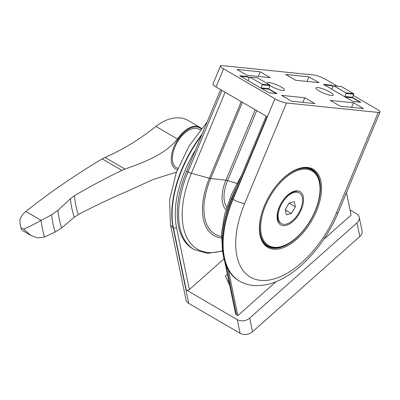 <?xml version="1.0" encoding="UTF-8"?>
<svg xmlns="http://www.w3.org/2000/svg" width="400" height="400" viewBox="0 0 400 400"><rect width="100%" height="100%" fill="white"/><g stroke="black" fill="none" stroke-linecap="round" stroke-linejoin="round"><path stroke-width="0.6" d="M304.85 97.77L281.53 95.375L291.525 101.19L314.84 103.59L304.85 97.77L302.885 102.36M353.535 102.775L330.215 100.38L340.21 106.195L363.525 108.59L353.535 102.775L351.57 107.36M353.255 95.43L376.91 109.195A8.9 1.78 -157.4 0 1 380 112.09A8.9 1.78 -157.4 0 1 378.24 112.43L286.51 103L244.63 203.615A8.9 1.78 -157.4 0 1 233.045 199.33L232.725 199.14L267.065 116.64L216.05 86.95A8.9 1.78 -157.4 0 1 212.96 84.055L220.5 65.945A8.9 1.78 -157.4 0 1 222.255 65.605L313.99 75.035A8.9 1.78 -157.4 0 1 325.57 79.32L337.215 86.095M286.51 103A8.9 1.78 -157.4 0 1 274.925 98.715L223.59 68.84A8.9 1.78 -157.4 0 1 220.5 65.945M316.525 211.005A45.205 24.555 -59.8 0 1 266.59 246.635A45.205 24.555 -59.8 0 1 264.465 205.655A45.205 24.555 -59.8 0 1 311.995 168.625A45.205 24.555 -59.8 0 1 316.525 211.005M319.21 90.965A9.345 1.87 22.6 0 0 328.03 94.735A9.345 1.87 22.6 0 0 333.22 95.11A9.345 1.87 22.6 0 0 325.31 89.79A9.345 1.87 22.6 0 0 315.965 87.93A9.345 1.87 22.6 0 0 319.21 90.965M269.95 85.615A9.345 1.87 22.6 0 0 270.525 85.965A9.345 1.87 22.6 0 0 279.345 89.735A9.345 1.87 22.6 0 0 284.535 90.105A9.345 1.87 22.6 0 0 276.625 84.79A9.345 1.87 22.6 0 0 267.28 82.925A9.345 1.87 22.6 0 0 267.545 83.72M247.46 76.99L247.63 76.57L239.7 75.755L269.08 92.855L277.01 93.67L268.695 88.83M247.63 76.57L249.355 77.575M331.25 85.6L331.42 85.18L323.49 84.365L352.87 101.465L360.8 102.28L352.485 97.44M331.42 85.18L333.14 86.185M270.285 77.655L260.29 71.84L236.975 69.445L246.965 75.26L270.285 77.655M318.97 82.66L308.975 76.845L285.66 74.445L295.65 80.265L318.97 82.66M220.625 89.61L186.69 171.125A84.095 45.68 120.2 0 0 192.82 248.78L194.15 249.555L207.39 253.37L222.56 251.12M264.805 245.075A44.715 24.29 120.2 0 0 266.17 245.65M310.93 168.74A44.715 24.29 120.2 0 0 309.76 167.84M307.015 81.43L308.975 76.845M258.33 76.425L260.29 71.84M201.42 128.545A24.47 13.29 120.2 0 0 199.72 127.185L187.795 120.24L183.635 118.445C174.48 116.495 165.245 119.15 155.92 126.42C139.59 139.43 122.62 149.775 105.02 157.445L102.18 158.9C75.15 175.025 49.705 192.545 25.855 211.45C23.305 213.52 21.355 216.11 20 219.22L20.09 223.69L21.29 229.525L21.635 230.035L30.82 235.38L23.505 229.08C27.41 227.68 33.26 224.775 41.055 220.37A166.705 90.55 120.2 0 0 44.5 237.025L37.525 237.855L30.82 235.38M105.02 157.445L125.035 169.095L121.885 170.365C105.61 178.24 89.8 186.685 74.465 195.715L70.44 198.7L57.935 210.34A147.195 79.95 120.2 0 0 61.58 227.96L74.275 217.24L78.35 214.515C93.87 206.365 109.855 198.775 126.31 191.745L152.955 179.56L176.42 172.155M61.58 227.96L55.16 232.025L44.5 237.025M57.935 210.34L51.6 214.805L41.055 220.37M155.92 126.42L177.575 139.02A24.47 13.29 120.2 0 1 199.72 127.185M200.21 130.04L198.85 129.25A22.245 12.085 120.2 0 0 184.52 133.315A22.245 12.085 120.2 0 0 173.065 152.62A22.245 12.085 120.2 0 0 176.465 167.705L177.825 168.495M201.075 128.97A23.835 12.945 120.2 0 0 184.295 132.235A23.835 12.945 120.2 0 0 171.72 154.365A23.835 12.945 120.2 0 0 177.32 169.78M125.035 169.095C143.29 162.4 164.215 155.25 177.575 139.02M228.665 280.49L227.785 281.27M227.35 274.125L225.405 275.85L229.755 285.755M346.47 192.64L351.11 215.05L323.82 239.265M276.05 281.665L237.84 315.58L236.515 314.805L226.42 266.03M224.77 261.65L235.49 313.49A3.335 2.395 -11.7 0 0 236.515 314.805M223.965 258.86L189.365 289.57A2.225 1.6 -11.7 0 1 186.255 289.96L237.265 319.65A8.9 6.39 -11.7 0 0 249.72 318.09L356.99 222.875A8.9 6.39 -11.7 0 0 359.245 217.315A8.9 6.39 -11.7 0 0 356.525 213.8L350.07 210.04M207.14 122.005L189.28 145.665L176.265 172.585L169.635 199.68L170.35 224.1L186.03 299.9A8.9 6.39 -11.7 0 0 188.75 303.415L240.09 333.295A8.9 6.39 -11.7 0 0 252.54 331.735L359.815 236.52A8.9 6.39 -11.7 0 0 362.07 230.96L359.245 217.315M237.84 315.58L228.39 269.895M277.375 219.735A19.245 10.455 -59.8 0 1 277.11 217.515A19.245 10.455 -59.8 0 1 291.87 192.15A19.245 10.455 -59.8 0 1 303.575 199.795A19.245 10.455 -59.8 0 1 291.64 222.505A19.245 10.455 -59.8 0 1 277.375 219.735M261.27 234.03A43.16 23.445 -59.8 0 1 286.575 176.87A43.16 23.445 -59.8 0 1 319.995 187.42A43.16 23.445 -59.8 0 1 286.885 244.305A43.16 23.445 -59.8 0 1 261.27 234.03M309.125 167.69A44.495 24.17 -59.8 0 1 309.325 167.805L312.23 169.495A44.495 24.17 -59.8 0 1 310.735 220.11A44.495 24.17 -59.8 0 1 267.47 246.405A44.495 24.17 -59.8 0 1 259.99 235.035M267.47 246.405L264.56 244.715A44.495 24.17 -59.8 0 1 264.365 244.6M298.65 168.61A44.495 24.17 -59.8 0 1 312.23 169.495M286.885 244.305L286.35 244.585A43.825 23.805 -59.8 0 1 260.335 234.15A43.825 23.805 -59.8 0 1 286.035 176.1A43.825 23.805 -59.8 0 1 319.97 186.815L319.995 187.42M281.38 223.615L280.735 223.24A17.8 9.665 -59.8 0 1 277.7 218.495A17.8 9.665 -59.8 0 1 277.455 216.44A17.8 9.665 -59.8 0 1 291.11 192.98A17.8 9.665 -59.8 0 1 298.64 192.475L299.285 192.85A17.8 9.665 -59.8 0 1 298.69 213.095A17.8 9.665 -59.8 0 1 281.38 223.615A17.8 9.665 -59.8 0 1 278.35 218.87A17.8 9.665 -59.8 0 1 284.695 199.415A17.8 9.665 -59.8 0 1 299.285 192.85M294.285 201.62L295.37 206.87L291.42 213.485L286.38 214.85L285.295 209.595L289.245 202.98L294.285 201.62M289.105 203.22L295.37 206.87M285.37 209.965L291.42 213.485M247.71 77.045A0.445 0.365 95.9 0 1 247.96 77.07L249.245 77.82M257.37 77.915A0.445 0.365 95.9 0 1 257.62 77.945L269.795 85.03A0.445 0.365 95.9 0 1 269.95 85.61L268.73 88.67L261.045 87.88L262.265 84.82A0.445 0.365 95.9 0 0 262.105 84.24L249.93 77.155A0.445 0.365 95.9 0 0 249.81 77.115L257.495 77.905M276.34 93.6A0.445 0.365 95.9 0 0 276.27 93.545L268.89 89.25A0.445 0.365 95.9 0 1 268.73 88.67M249.81 77.115A0.445 0.365 95.9 0 0 249.445 77.36L248.14 80.37A0.445 0.365 95.9 0 1 247.97 80.57M261.01 88.16A0.445 0.365 95.9 0 1 261.045 87.88M331.5 85.655A0.445 0.365 95.9 0 1 331.75 85.68L333.035 86.43M341.16 86.525A0.445 0.365 95.9 0 1 341.41 86.555L353.58 93.64A0.445 0.365 95.9 0 1 353.74 94.22L352.52 97.28L344.835 96.49L346.055 93.43A0.445 0.365 95.9 0 0 345.895 92.85L333.72 85.765A0.445 0.365 95.9 0 0 333.6 85.725L341.285 86.515M360.13 102.21A0.445 0.365 95.9 0 0 360.06 102.155L352.68 97.86A0.445 0.365 95.9 0 1 352.52 97.28M333.6 85.725A0.445 0.365 95.9 0 0 333.235 85.97L331.93 88.98A0.445 0.365 95.9 0 1 331.76 89.18M344.8 96.77A0.445 0.365 95.9 0 1 344.835 96.49M244.63 203.615A79.645 43.26 120.2 0 0 260.51 280.365A79.645 43.26 120.2 0 0 336.36 213.04A8.9 1.78 22.6 0 0 338.12 212.7C329.56 232.88 317.77 250 302.75 264.075C296.405 269.91 289.89 274.65 283.195 278.285C276.37 282 269.59 284.325 262.86 285.265L256.11 285.65C250.085 285.51 244.55 283.99 239.5 281.095A88.545 48.095 120.2 0 1 233.045 199.33L274.925 98.715M216.05 86.95L223.59 68.84M336.36 213.04L378.24 112.43M255.215 109.74L225.89 180.185L210.67 178.51A4.45 0.89 -157.4 0 1 209.385 178.245L191.38 173.305A3.335 0.67 -157.4 0 1 188.02 171.9A84.095 45.68 120.2 0 0 194.15 249.555M221.955 90.385L188.02 171.9L186.69 171.125M236.84 183.395L227.585 180.57A32.075 17.425 120.2 0 0 226.705 207.165M225.895 209.785A34.26 18.61 120.2 0 1 225.89 180.185A4.45 0.89 -157.4 0 1 227.585 180.57L256.705 110.61M242.395 102.285L210.67 178.51A60.29 32.75 120.2 0 0 221.41 236.435M241.275 101.63L209.385 178.245A62.035 33.695 120.2 0 0 221.385 237.985M225.125 92.23L191.38 173.305A82.105 44.6 120.2 0 0 222.51 250.735M239.5 281.095L239.175 280.91C219.215 269.815 216.795 234 231.95 198.42A2.225 0.445 -157.4 0 0 232.725 199.14A88.545 48.095 120.2 0 0 239.175 280.91A88.545 48.095 120.2 0 0 239.34 281M51.6 214.805A155.2 84.3 120.2 0 0 55.16 232.025M102.18 158.9L121.885 170.365M25.855 211.45L41.12 220.335M21.055 227.655L23.505 229.08M74.465 195.715A123.425 67.04 120.2 0 0 78.35 214.515M70.44 198.7A128.64 69.875 120.2 0 0 74.275 217.24M170.35 224.1A8.9 6.39 -11.7 0 0 173.07 227.615L188.75 303.415M237.265 319.65L240.09 333.295M249.72 318.09L252.54 331.735M186.255 289.96L173.395 227.805A88.545 48.095 -59.8 0 1 201.575 135.37M202.15 133.995A88.545 48.095 -59.8 0 0 173.07 227.615L173.395 227.805A2.225 1.6 -11.7 0 0 176.505 227.415A86.32 46.885 -59.8 0 1 195.59 149.755M356.99 222.875L359.815 236.52M189.365 289.57L176.505 227.415M222.925 230.825A84.095 45.68 -59.8 0 1 236.85 186.645M247.96 77.07L240.67 76.32M257.62 77.945L249.93 77.155M269.795 85.03L262.105 84.24M269.95 85.61L262.265 84.82M268.89 89.25L261.6 88.505M276.27 93.545L268.985 92.8M331.75 85.68L324.46 84.93M341.41 86.555L333.72 85.765M353.58 93.64L345.895 92.85M353.74 94.22L346.055 93.43M352.68 97.86L345.39 97.115M360.06 102.155L352.77 101.41M380 112.09L338.12 212.7M231.95 198.42L266.2 116.135M21.29 229.525L20.09 223.69M241.74 174.905L231.51 194.41L224.61 214.445L221.525 233.645L222.515 250.76M277.34 213.72L277.455 216.44M288.685 194.225L291.11 192.98M240.615 76.29L247.835 77.03M324.405 84.895L331.625 85.64"/></g></svg>
